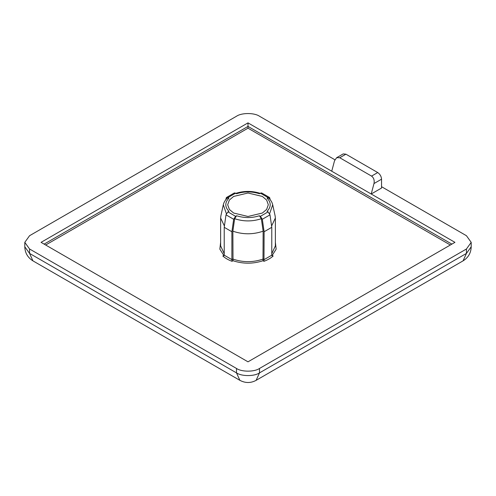 <?xml version="1.0" encoding="UTF-8"?>
<svg xmlns="http://www.w3.org/2000/svg" width="496" height="496" viewBox="0 0 496 496"><rect width="100%" height="100%" fill="white"/><g stroke="black" fill="none" stroke-linecap="round" stroke-linejoin="round"><path stroke-width="0.74" d="M235.6 216.318L233.672 219.263L231.886 231.744L231.886 259.619L232.86 259.055C242.953 262.527 253.047 262.527 263.14 259.055L264.114 259.619L271.777 255.192L271.777 227.317L264.114 231.744L262.328 219.263L260.4 216.318L268.063 211.897L267.077 211.327C271.238 206.931 271.238 202.542 267.077 198.152L268.063 197.582L260.4 193.155L259.414 193.725C251.807 191.326 244.193 191.326 236.586 193.725L235.6 193.155L227.937 197.582L228.923 198.152C224.762 202.542 224.762 206.931 228.923 211.327L227.937 211.897L235.6 216.318L236.586 215.754C244.193 218.153 251.807 218.153 259.414 215.754L260.4 216.318M231.886 231.744L224.223 227.317L226.002 214.842L227.937 211.897M270.258 199.832L269.619 197.551L268.063 197.582M224.223 227.317L224.223 255.192L223.814 255.8L222.834 255.998L223.814 255.428L219.846 249.153L220.633 242.284M275.367 242.284L276.154 249.153L272.186 255.428L273.166 255.998C270.779 258.156 267.71 259.929 263.971 261.305L262.985 260.741C252.997 263.99 243.003 263.99 233.015 260.741L232.029 261.305L231.886 259.619L224.223 255.192M262.372 196.441L248 193.006L233.628 196.441L229.35 200.08L227.676 204.736L229.35 209.399L233.628 213.032L248 216.473L262.372 213.032L266.65 209.399L268.324 204.736L266.65 200.08L262.372 196.441M334.881 159.762L259.495 116.238C254.324 112.654 241.676 112.654 236.505 116.238L29.562 235.712L24.8 242.352L29.562 248.992L236.505 368.466C241.676 372.043 254.324 372.043 259.495 368.466L466.438 248.992L471.2 242.352L466.438 235.712L381.554 186.707M331.737 171.219L248 122.878L41.056 242.352L248 361.826L454.944 242.352L331.737 171.219L334.527 160.76L336.635 157.709L339.754 157.74L371.56 176.105L377.723 172.546L345.917 154.182L339.754 157.74M377.723 172.546C380.035 174.164 381.312 176.371 381.554 179.186L381.554 188.034L371.206 194.01L373.996 183.545C374.592 180.253 373.779 177.773 371.56 176.105M44.125 244.119L248 126.418L248 122.878M224.409 226.021L220.633 218.011L220.844 216.045L223.299 204.774L226.368 213.683M259.414 215.754L261.349 218.699L263.14 231.179C253.047 234.651 242.953 234.651 232.86 231.179L233.015 260.741M232.86 231.179L234.651 218.699L236.586 215.754M263.14 231.179L262.985 260.741M264.114 231.744L263.971 261.305M268.063 211.897L269.998 214.842L271.777 227.317M269.632 213.683L272.701 204.774L275.156 216.045L275.367 218.011L271.591 226.021M267.077 198.152L268.646 198.127C270.785 200.086 272.137 202.3 272.701 204.774M260.4 193.155L261.659 192.944L269.619 197.544M226.381 197.544L234.341 192.944L235.6 193.155M227.937 197.582L226.381 197.551L225.742 199.832M223.299 204.774C223.863 202.3 225.215 200.086 227.348 198.121L228.923 198.152M336.635 157.709L343.201 153.915L345.917 154.182M272.186 255.428L271.827 255.421M273.166 255.998L272.186 255.8L271.777 255.192M224.173 255.421L223.814 255.428M451.875 244.119L248 126.418L248 128.185L45.657 245.005M233.672 219.263L226.002 214.842M232.029 261.305C228.29 259.929 225.221 258.156 222.834 255.998M450.343 245.005L248 128.185M29.562 248.992L29.562 253.413L236.505 372.893L236.505 368.466M259.495 368.466L259.495 372.893L466.438 253.413L466.438 248.992M220.633 218.011L220.633 245.892L224.223 253.716M271.777 253.716L275.367 245.892L275.367 218.011M261.349 218.699C252.452 221.65 243.548 221.65 234.651 218.699M381.554 179.186L373.996 183.545M256.128 380.333C250.79 383.222 245.371 383.222 239.872 380.333L236.505 372.893C241.676 376.47 254.324 376.47 259.495 372.893L256.128 380.333L463.072 260.859L466.438 253.413L471.2 246.779L471.2 242.352M24.8 246.779L29.562 253.413L32.928 260.859C27.677 257.542 24.967 252.848 24.8 246.779L24.8 242.352M269.998 214.842L262.328 219.263M260.673 193.508C252.222 190.718 243.778 190.718 235.327 193.508M239.872 380.333L32.928 260.859M471.2 246.779C471.008 252.923 468.298 257.616 463.072 260.859"/></g></svg>
